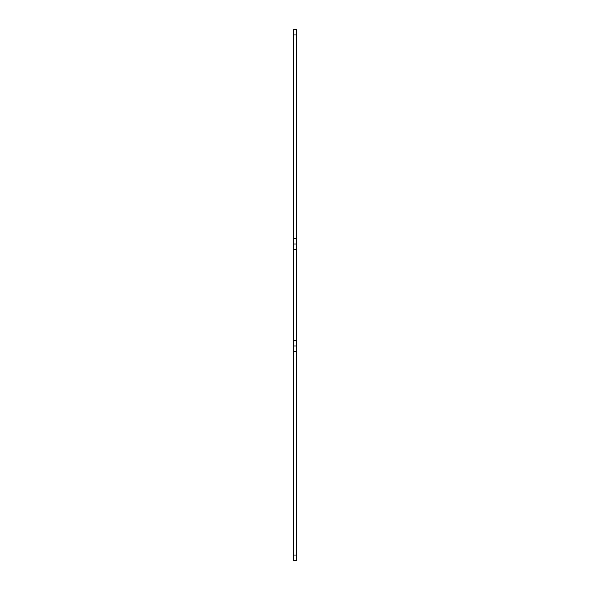 <?xml version="1.0" encoding="UTF-8"?>
<svg xmlns="http://www.w3.org/2000/svg" width="590" height="590" viewBox="0 0 590 590"><rect width="100%" height="100%" fill="white"/><g stroke="black" fill="none" stroke-linecap="round" stroke-linejoin="round"><path stroke-width="0.89" d="M296.364 34.965L293.636 34.965L293.636 29.5L296.364 29.5L296.364 243.994L293.636 243.994L293.636 238.53L296.364 238.53M296.364 560.5L293.636 560.5L293.636 555.035L296.364 555.035L296.364 560.5M293.636 351.47L293.636 346.006L296.364 346.006L296.364 351.47L293.636 351.47L293.636 555.035M296.364 351.47L296.364 555.035M296.364 243.994L296.364 249.459L293.636 249.459L293.636 340.541L296.364 340.541L296.364 346.006M296.364 249.459L296.364 340.541M293.636 34.965L293.636 238.53M293.636 346.006L293.636 340.541M293.636 249.459L293.636 243.994"/></g></svg>
